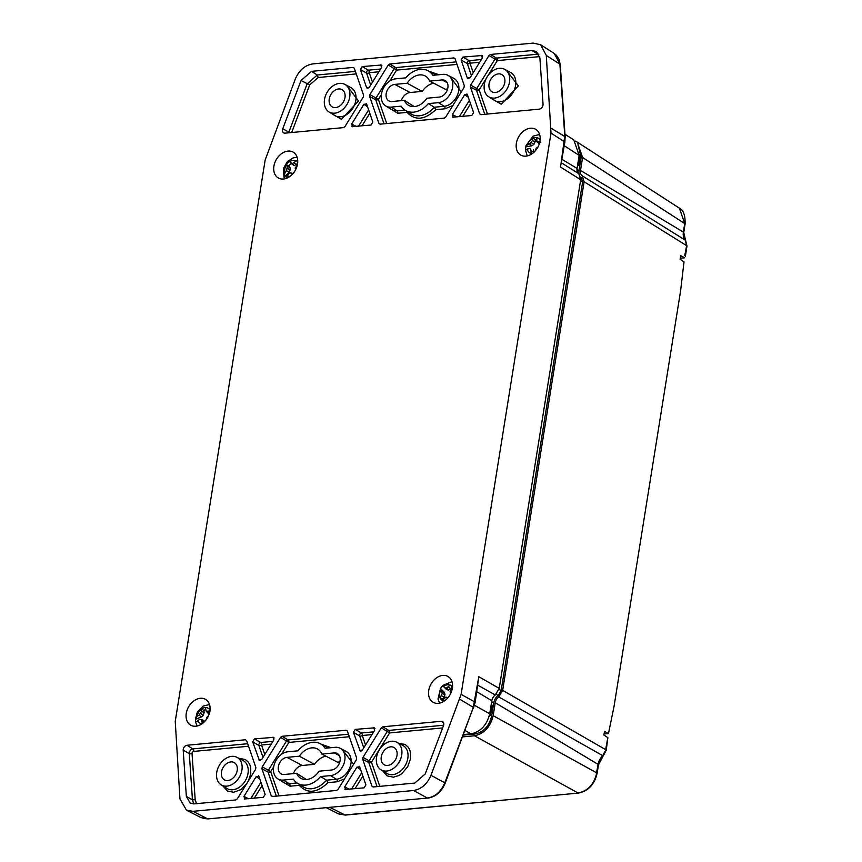<?xml version="1.0" encoding="UTF-8"?>
<svg xmlns="http://www.w3.org/2000/svg" width="862" height="862" viewBox="0 0 862 862"><rect width="100%" height="100%" fill="white"/><g stroke="black" fill="none" stroke-linecap="round" stroke-linejoin="round"><path stroke-width="1.29" d="M374.948 728.465L373.72 727.657L374.636 730.319L362.363 750.112L359.637 750.371L361.156 751.114M360.23 751.071L353.42 732.312L355.23 729.392L361.447 732.991A1.983 1.379 -59.9 0 0 359.637 735.911A1.983 1.142 161 0 0 362.288 735.512L365.542 744.983M374.474 727.83L355.23 729.392M259.85 779.065L256.197 776.63L258.923 776.371L258.46 775.746M244.205 798.988L263.33 797.35L265.14 794.43L258.923 776.371M244.84 799.096L243.924 796.434L248.59 798.74M256.197 776.63L243.924 796.434M360.607 769.561L356.954 767.126L359.68 766.868L359.217 766.243M344.962 789.484L364.087 787.846L365.897 784.926L359.68 766.868M345.597 789.592L344.681 786.931L349.347 789.236M356.954 767.126L344.681 786.931M274.181 737.969L272.963 737.161L273.879 739.822L261.606 759.627L258.88 759.885L260.399 760.618M259.473 760.575L252.663 741.826L254.473 738.906L260.68 742.505A1.983 1.379 -59.9 0 0 258.869 745.425A1.983 1.142 161 0 0 261.531 745.016L264.785 754.498M273.717 737.333L254.473 738.906M187 745.274A3.965 2.909 -60.1 0 0 183.207 750.242L186.354 796.466L190.211 803.158L194.144 803.88L235.746 799.958L237.255 798.902L255.572 769.357L255.874 767.503L246.607 740.566L245.39 739.768L187 745.274L192.851 748.906A3.707 2.715 -60.1 0 0 189.306 753.55L183.207 750.242M246.586 740.523L245.39 739.768L246.607 740.566M377.082 786.618L368.817 762.611L362.686 759.25L362.988 757.386L369.119 760.747L387.264 731.472L389.624 732.926L371.468 762.213L369.119 760.747A1.983 1.422 -61.2 0 0 368.817 762.611A1.983 1.142 161 0 0 371.468 762.213L379.786 786.359M381.306 727.851L382.814 726.795L388.784 730.416A1.983 1.422 -58.8 0 0 387.264 731.472L381.306 727.851L362.988 757.386M373.171 786.984L371.964 786.187L373.171 786.984L414.773 783.062L425.225 773.925L443.488 725.685A3.965 2.909 -60.1 0 0 442.659 721.613A3.965 2.909 -60.1 0 0 441.204 721.289L382.814 726.795M362.686 759.25L371.964 786.187L373.462 786.963M347.343 731.019L346.147 730.254L347.364 731.051L356.631 757.989L356.329 759.853L338.023 789.387L336.503 790.443L272.414 796.499L271.196 795.691L272.694 796.466M272.414 796.499L271.196 795.691L261.929 768.764L262.231 766.9L268.362 770.262L286.507 740.975L288.867 742.441L281.518 754.282M280.538 737.366L282.057 736.299L288.027 739.919A1.983 1.422 -58.8 0 0 286.507 740.975L280.538 737.366L262.231 766.9M347.364 731.051L346.147 730.254L282.057 736.299M186.267 713.359A14.891 10.904 -60.1 0 0 190.922 725.308A14.891 10.904 -60.1 0 0 207.526 717.68A14.891 10.904 -60.1 0 0 205.759 699.502A14.891 10.904 -60.1 0 0 186.267 713.359M428.716 690.484A14.891 10.904 -60.1 0 0 433.381 702.422A14.891 10.904 -60.1 0 0 449.986 694.804A14.891 10.904 -60.1 0 0 448.208 676.627A14.891 10.904 -60.1 0 0 428.716 690.484M273.911 166.172A14.891 10.904 -60.1 0 0 278.577 178.111A14.891 10.904 -60.1 0 0 295.181 170.493A14.891 10.904 -60.1 0 0 293.403 152.305A14.891 10.904 -60.1 0 0 273.911 166.172M516.37 143.286A14.891 10.904 -60.1 0 0 521.025 155.235A14.891 10.904 -60.1 0 0 537.629 147.607A14.891 10.904 -60.1 0 0 535.852 129.429A14.891 10.904 -60.1 0 0 516.37 143.286M380.39 124.15L378.892 123.374L369.626 96.436L369.917 94.572L388.234 65.038L389.743 63.982L453.832 57.926L455.05 58.735L464.316 85.672L464.015 87.525L445.708 117.06L444.199 118.126L380.099 124.171L378.892 123.374L380.099 124.171M455.039 58.691L453.832 57.926L455.05 58.735M532.102 50.546L536.466 51.515L539.903 57.959L543.038 104.183A3.965 2.909 -60.1 0 1 539.246 109.151L480.856 114.668L479.649 113.859L470.383 86.922L470.674 85.069L488.991 55.534L490.5 54.468L532.102 50.546L537.953 54.177L496.469 58.088A1.983 1.422 -58.8 0 0 494.96 59.144L497.309 60.609L488.183 75.339M480.856 114.668L479.649 113.859L481.147 114.635M311.473 71.363L301.032 80.5L282.758 128.74A3.965 2.909 -60.1 0 0 283.738 132.899A3.965 2.909 -60.1 0 0 285.053 133.147L343.432 127.63L344.951 126.574L363.258 97.04L363.559 95.176L354.293 68.238L353.075 67.441L311.473 71.363L317.324 74.994L307.109 83.926L288.835 132.177L282.758 128.74M354.282 68.206L353.075 67.441L354.293 68.238M352.526 126.779L351.61 124.106L363.883 104.313L366.609 104.054L372.826 122.113L371.016 125.033L351.89 126.66M366.145 103.429L366.609 104.054M482.634 56.138L481.416 55.33L482.332 57.991L470.049 77.795L467.323 78.054L461.116 59.995L462.926 57.075L482.17 55.502M467.915 78.744L467.323 78.054L468.853 78.787M381.877 65.652L380.659 64.833L381.575 67.495L369.292 87.299L366.565 87.558L360.359 69.499L362.169 66.579L381.403 65.016M367.158 88.258L366.565 87.558L368.096 88.301M453.283 117.264L452.367 114.603L464.64 94.798L467.366 94.54L473.583 112.599L471.773 115.519L452.647 117.157M466.902 93.915L467.366 94.54M413.588 790.508L192.948 811.325L186.483 810.161L179.953 798.966L175.245 721.354L265.151 160.052L295.257 79.142C299.103 70.318 304.9 65.243 312.669 63.917L533.298 43.1L540.646 44.77L546.292 55.459L551.001 133.071L461.105 694.373L431 775.283C427.153 784.118 421.346 789.193 413.588 790.508L427.38 798.05C435.191 796.811 440.999 791.736 444.792 782.825L431 775.283M201.018 817.618L207.516 818.803L192.948 811.325M459.791 699.244L473.367 707.39L444.792 782.825M477.634 684.105L478.83 676.713L499.217 688.393L580.697 179.695L560.462 167.034L564.858 142.252L565.138 136.53L560.257 64.65L554.266 53.498L540.646 44.77M561.14 162.735L564.696 136.476L551.238 128.309L565.106 136.573M276.314 796.122L268.06 772.126A1.983 1.142 161 0 0 270.711 771.716L268.362 770.262A1.983 1.422 -61.2 0 0 268.06 772.126L261.929 768.764M369.626 96.436L375.746 99.798A1.983 1.142 161 0 0 378.396 99.399L369.917 94.572M456.138 61.892L395.712 67.602A1.983 1.422 -58.8 0 0 394.203 68.658L396.552 70.113L389.818 80.985M470.383 86.922L476.503 90.284A1.983 1.142 161 0 0 479.164 89.885L470.674 85.069M481.384 59.51L469.133 60.674A1.983 1.379 -59.9 0 0 467.323 63.583A1.983 1.142 161 0 0 469.973 63.185L473.238 72.667M380.627 69.025L368.376 70.178A1.983 1.379 -59.9 0 0 366.565 73.098A1.983 1.142 161 0 0 369.216 72.699L372.47 82.17M427.864 798.147L427.843 798.147C435.698 796.844 441.484 791.855 445.18 783.181L473.367 707.39M473.249 707.4L478.83 676.713L475.145 702.379L473.357 708.392M561.55 162.896L578.768 173.682L580.697 179.695M564.987 134.256L573.79 139.946L579.167 155.375L577.077 168.413A6.95 5.086 -60.1 0 0 578.768 173.682M499.217 688.393L495.273 694.966A6.95 5.086 -60.1 0 0 491.814 700.72L489.724 713.747C486.933 725.061 480.694 731.763 471.008 733.842L463.594 734.543M495.273 694.966L477.882 685.236M246.413 784.14L240.552 789.743L233.634 792.264L227.331 790.982L222.946 785.961M238.849 758.301L245.39 759.551L248.45 762.299L249.883 764.831L250.723 767.751L250.734 773.914L248.375 780.972M398.643 743.216L405.183 744.477L408.243 747.214L409.676 749.757L410.527 752.677L410.527 758.84L407.672 766.803L401.746 773.677L398.912 775.498L393.438 777.19L387.124 775.908L382.739 770.887M320.556 776.554L330.577 775.606L336.428 779.237L326.493 780.175L320.556 776.554A22.821 16.723 119.9 0 1 297.455 783.235L303.198 786.844A23.091 16.917 -60.1 0 0 326.493 780.175L328.023 782.631C316.904 793.126 307.325 794.031 299.286 785.336L299.567 784.56M299.286 785.336L290.041 786.209L279.762 780.045M321.106 744.154L331.094 747.699M342.095 749.293L353.614 764.228M344.509 778.914L337.268 781.759L328.023 782.631M293.5 773.613A9.805 7.187 119.9 0 1 302.314 765.478L314.393 764.335A17.542 12.855 119.9 0 1 325.901 756.168M339.391 755.64L334.219 752.903L321.849 754.067L337.473 762.159L339.833 761.933M433.683 83.205A17.542 12.855 -60.1 0 0 422.175 91.383L410.107 92.525A9.805 7.187 -60.1 0 0 401.293 100.649M447.626 88.98L445.266 89.206L429.642 81.114L442.001 79.94A9.126 6.691 119.9 0 1 445.018 80.5A9.126 6.691 119.9 0 1 447.389 89.745A9.126 6.691 119.9 0 1 439.264 97.072L426.905 98.236A16.874 12.359 119.9 0 1 408.308 105.186A16.874 12.359 119.9 0 1 404.397 100.358L414.202 106.576M577.551 165.482L578.51 165.396A18.856 13.814 -60.1 0 0 579.286 154.513M577.637 164.89L578.51 165.396M489.066 716.667A18.856 13.814 -60.1 0 0 492.051 705.138L491.189 704.642M387.544 107.093L397.835 113.256L407.079 112.383C415.139 120.917 424.718 120.012 435.816 109.668L434.286 107.222L444.221 106.285A15.344 11.238 -60.1 0 0 457.873 93.98A15.344 11.238 -60.1 0 0 453.897 78.431L447.884 75.274A15.085 11.055 119.9 0 1 451.796 90.564A15.085 11.055 119.9 0 1 438.37 102.653L428.339 103.602L434.286 107.222A23.091 16.917 -60.1 0 1 410.991 113.892L405.237 110.282A22.821 16.723 119.9 0 1 401.164 106.166L391.143 107.103A15.085 11.055 119.9 0 1 385.616 105.875A15.085 11.055 119.9 0 1 382.383 90.51A15.085 11.055 119.9 0 1 395.669 78.819L405.7 77.871A22.821 16.723 119.9 0 1 427.983 70.716A22.821 16.723 119.9 0 1 432.875 75.306L442.896 74.358A15.085 11.055 119.9 0 1 447.884 75.274M407.079 112.383L407.36 111.607M314.393 764.335L299.351 756.189L286.981 757.364L302.314 765.478M334.219 752.903A9.126 6.691 119.9 0 1 337.225 753.453A9.126 6.691 119.9 0 1 339.596 762.708A9.126 6.691 119.9 0 1 331.471 770.025L319.112 771.188A16.874 12.359 119.9 0 1 300.526 778.138A16.874 12.359 119.9 0 1 296.603 773.311L284.244 774.485A9.126 6.691 119.9 0 1 280.904 773.742A9.126 6.691 119.9 0 1 278.943 764.432A9.126 6.691 119.9 0 1 286.981 757.364M296.603 773.311L306.409 779.539M299.351 756.189A16.874 12.359 119.9 0 1 317.335 748.895A16.874 12.359 119.9 0 1 321.849 754.067M387.641 765.456A9.924 7.273 119.9 0 1 384.01 764.648A9.924 7.273 119.9 0 1 382.825 752.526A9.924 7.273 119.9 0 1 393.891 747.451A9.924 7.273 119.9 0 1 396.466 757.504A9.924 7.273 119.9 0 1 387.641 765.456M227.837 780.541A9.924 7.273 119.9 0 1 224.206 779.733A9.924 7.273 119.9 0 1 223.032 767.611A9.924 7.273 119.9 0 1 234.098 762.525A9.924 7.273 119.9 0 1 236.673 772.589A9.924 7.273 119.9 0 1 227.837 780.541M404.397 100.358L392.038 101.522A9.126 6.691 119.9 0 1 388.697 100.779A9.126 6.691 119.9 0 1 386.736 91.48A9.126 6.691 119.9 0 1 394.774 84.401L407.133 83.237L422.175 91.383M407.133 83.237A16.874 12.359 119.9 0 1 425.128 75.942A16.874 12.359 119.9 0 1 429.642 81.114M495.424 92.503A9.924 7.273 119.9 0 1 491.793 91.695A9.924 7.273 119.9 0 1 490.618 79.573A9.924 7.273 119.9 0 1 501.684 74.488A9.924 7.273 119.9 0 1 504.259 84.551A9.924 7.273 119.9 0 1 495.424 92.503M335.63 107.578A9.924 7.273 119.9 0 1 331.999 106.769A9.924 7.273 119.9 0 1 330.814 94.648A9.924 7.273 119.9 0 1 341.891 89.573A9.924 7.273 119.9 0 1 344.466 99.626A9.924 7.273 119.9 0 1 335.63 107.578M226.943 786.122A15.882 11.637 119.9 0 1 221.135 784.829A15.882 11.637 119.9 0 1 219.25 765.434A15.882 11.637 119.9 0 1 236.953 757.31A15.882 11.637 119.9 0 1 241.08 773.397A15.882 11.637 119.9 0 1 226.943 786.122M386.747 771.037A15.882 11.637 119.9 0 1 380.929 769.744A15.882 11.637 119.9 0 1 379.043 750.349A15.882 11.637 119.9 0 1 396.757 742.225A15.882 11.637 119.9 0 1 400.873 758.312A15.882 11.637 119.9 0 1 386.747 771.037M297.455 783.235A22.821 16.723 119.9 0 1 293.371 779.119L283.35 780.067A15.085 11.055 119.9 0 1 277.833 778.839A15.085 11.055 119.9 0 1 274.601 763.473A15.085 11.055 119.9 0 1 287.876 751.772L297.907 750.824A22.821 16.723 119.9 0 1 320.19 743.68A22.821 16.723 119.9 0 1 325.082 748.259L335.113 747.322A15.085 11.055 119.9 0 1 340.091 748.238A15.085 11.055 119.9 0 1 344.003 763.516A15.085 11.055 119.9 0 1 330.577 775.606M428.339 103.602A22.821 16.723 119.9 0 1 405.237 110.282M494.529 98.085A15.882 11.637 119.9 0 1 488.722 96.792A15.882 11.637 119.9 0 1 486.836 77.397A15.882 11.637 119.9 0 1 504.539 69.272A15.882 11.637 119.9 0 1 508.666 85.36A15.882 11.637 119.9 0 1 494.529 98.085M334.736 113.159A15.882 11.637 119.9 0 1 328.928 111.877A15.882 11.637 119.9 0 1 327.032 92.482A15.882 11.637 119.9 0 1 344.746 84.347A15.882 11.637 119.9 0 1 348.862 100.434A15.882 11.637 119.9 0 1 334.736 113.159M584.124 181.774L582.206 175.773L685.322 240.196L686.637 245.659L584.124 181.774L502.654 690.365L605.889 749.778L602.764 755.662A11.777 8.631 -60.1 0 0 598.12 764.389A1.983 0.625 9.1 0 1 598.476 764.831L606.245 750.231L607.85 737.656L603.885 735.027L604.477 731.429L608.464 733.562L604.057 733.982M608.464 733.562L614.035 706.441L680.581 290.968L684.019 261.854L680.107 259.257L680.668 255.637L684.687 257.792L680.269 258.234M686.637 245.659L684.751 255.529M580.676 176.915A8.932 6.54 -60.1 0 0 581.193 177.356L582.637 181.871L501.156 690.559L498.193 695.483A8.932 6.54 -60.1 0 0 493.754 702.886L491.663 715.923C489.196 726.17 483.582 732.194 474.822 734.004L463.39 735.081M578.154 145.247L581.107 157.541L579.016 170.579A8.932 6.54 -60.1 0 0 579.092 173.941M582.206 175.773A7.047 5.161 119.9 0 1 580.514 170.439L582.583 157.498L577.206 142.079L575.245 141.077M462.711 736.881L474.456 735.771C484.142 733.691 490.381 727 493.172 715.675L495.251 702.745A7.047 5.161 119.9 0 1 498.732 696.916L502.654 690.365M602.764 755.662L603.109 754.993L602.764 755.662L498.732 696.916M582.583 157.498L684.74 223.581L679.385 208.162L577.206 142.079M474.456 735.771L578.036 792.986C587.83 791.036 594.069 784.334 596.763 772.891L493.172 715.675M326.364 807.726L338.4 813.847L344.822 814.989L578.499 793.083C588.283 791.068 594.489 784.495 597.118 773.333L598.476 764.831M532.21 153.662A8.62 6.314 119.9 0 1 531.337 153.598L530.701 149.094L529.149 148.469L525.529 150.117M539.59 134.461L532.996 136.164L525.831 145.947L525.874 146.799L527.716 144.46L529.613 143.954L531.832 145.775L525.874 146.799A12.995 9.514 -60.1 0 0 525.54 149.579M536.444 139.288A8.038 5.883 -60.1 0 0 535.356 139.644L535.119 141.874L532.457 140.581L532.942 138.157A8.62 6.314 119.9 0 1 536.746 137.511L536.886 141.724L540.808 142.208M535.356 139.644L532.942 138.157M529.613 143.954L532.457 140.581M531.369 150.969L534.052 152.154M538.093 146.939L536.218 148.145L535.227 150.947M539.321 143.792L536.886 141.724M539.483 143.275L538.567 142.413M535.119 141.874L533.944 144.353L531.358 142.672M533.944 144.353L531.832 145.775M529.149 148.469L530.701 149.094M533.373 149.837L534.063 151.992M447.938 697.724L445.848 697.099L442.562 700.45A8.62 6.314 119.9 0 1 441.107 699.459A8.62 6.314 119.9 0 1 440.062 697.951L442.228 693.468L440.514 688.479L444.426 692.401L445.018 694.621L442.228 693.468M439.609 703.123L437.993 699.06L440.514 688.479A12.995 9.514 -60.1 0 1 442.691 685.721L444.76 687.801L446.451 688.102L450.233 685.031A8.62 6.314 119.9 0 1 451.656 686.001A8.62 6.314 119.9 0 1 452.485 687.079M452.636 687.628L450.072 691.733L450.632 693.694M452.388 686.928A8.038 5.883 -60.1 0 0 452.238 686.842L450.233 685.031M452.238 686.842L450.772 688.706L448.359 687.014M441.516 695.709L444.102 697.175L442.637 699.05L440.062 697.951M442.637 699.05A8.038 5.883 -60.1 0 0 443.068 699.707M450.772 688.706L448.628 690.031L446.451 688.102M444.76 687.801L446.613 689.622L448.628 690.031M444.426 692.401L441.786 691.583M445.018 694.621L444.102 697.175M202.559 723.606L201.148 719.641L199.434 719.458L195.609 722.281L197.161 725.998M209.498 704.534L203.141 706.097L197.366 711.926L195.448 719.317L197.204 716.139L199.111 715.169L201.428 716.936L195.448 719.317A12.995 9.514 -60.1 0 0 195.599 722.022M205.339 709.685A8.038 5.883 -60.1 0 0 203.971 710.407L204.132 712.529L201.439 711.365L201.482 709.049A8.62 6.314 119.9 0 1 205.307 707.53L206.244 711.322L210.35 710.891M203.971 710.407L201.482 709.049M199.111 715.169L201.439 711.365M202.171 721.235L204.251 721.936M208.464 715.848L206.697 717.421L206.104 719.835M209.38 713.348L208.098 713.208L206.244 711.322M209.52 712.852L208.098 711.581M204.132 712.529L203.357 715.104L200.695 713.542M203.357 715.104L201.428 716.936M204.553 721.645L203.744 720.309L201.148 719.641M292.606 174.016L290.526 172.863L288.695 173.768L285.57 178.606M284.072 177.486L284.999 172.669L286.561 170.719L289.104 172.271L284.072 177.486A12.995 9.514 -60.1 0 0 284.848 178.8M291.076 163.608A8.038 5.883 -60.1 0 0 288.921 165.913L289.977 167.411L287.305 166.538L286.335 164.901A8.62 6.314 119.9 0 1 287.8 163.026A8.62 6.314 119.9 0 1 289.546 161.571L292.164 163.705L297.692 160.138M292.218 173.521L292.886 173.704M297.347 164.911L295.192 168.025L295.504 170.116M290.602 163.123L294.265 165.655L292.164 163.705M288.921 165.913L286.335 164.901M286.561 170.719L287.305 166.538M293.026 173.542L290.526 172.863M297.605 163.457L294.265 165.655M296.474 164.631L294.125 162.886M289.977 167.411L290.278 169.792L287.488 168.553M290.278 169.792L289.104 172.271M363.753 747.882L359.637 735.911L353.42 732.312M371.985 734.596L362.288 735.512A1.983 1.196 84.6 0 0 361.447 732.991L373.699 731.838M250.831 798.535L260.938 782.233M351.588 789.021L361.695 772.718M262.996 757.386L258.869 745.425L252.663 741.826M271.228 744.1L261.531 745.016A1.983 1.196 84.6 0 0 260.68 742.505L272.942 741.342M186.354 796.466L192.441 799.774L189.306 753.55A1.983 0.916 176.1 0 0 192.043 753.582L195.189 799.807L192.441 799.774L193.691 803.912M192.043 753.582A1.724 1.261 119.9 0 1 193.691 751.416A1.983 1.196 84.6 0 0 192.851 748.906L247.685 743.723M442.648 727.927L389.624 732.926A1.983 1.196 84.6 0 0 388.784 730.416L443.639 725.233M443.585 722.765L441.204 721.289M349.315 736.73L288.867 742.441A1.983 1.196 84.6 0 0 288.027 739.919L348.453 734.219M388.234 65.038L394.203 68.658L376.047 97.934A1.983 1.422 -61.2 0 0 375.746 99.798L384.01 123.805M457 64.413L396.552 70.113A1.983 1.196 84.6 0 0 395.712 67.602L389.743 63.982M488.991 55.534L494.96 59.144L476.805 88.43A1.983 1.422 -61.2 0 0 476.503 90.284L484.767 114.29M538.869 54.144L537.953 54.177L538.793 56.687L497.309 60.609A1.983 1.196 84.6 0 0 496.469 58.088L490.5 54.468M301.032 80.5L309.695 84.918L291.668 132.522M355.381 71.406L317.324 74.994L318.164 77.515L309.695 84.918M289.934 132.683L288.835 132.177A3.707 2.715 -60.1 0 0 288.641 132.802M363.883 104.313L367.535 106.748M356.275 126.423L351.61 124.106M368.624 109.905L358.517 126.208M461.116 59.995L467.323 63.583L471.439 75.554M479.681 62.269L469.973 63.185A1.983 1.196 84.6 0 0 469.133 60.674L462.926 57.075M360.359 69.499L366.565 73.098L370.682 85.069M378.914 71.783L369.216 72.699A1.983 1.196 84.6 0 0 368.376 70.178L362.169 66.579M464.64 94.798L468.292 97.234M457.032 116.909L452.367 114.603M469.381 100.401L459.274 116.704M207.968 818.9L427.38 798.05L207.968 818.9L203.098 818.437M461.105 694.373L474.79 701.937L474.348 702.735M564.502 141.81L564.071 142.607L564.502 141.81L551.001 133.071M564.815 136.455L559.901 64.176L546.292 55.459M262.102 785.605L254.29 798.201M362.859 776.102L355.047 788.698M248.558 746.244L193.691 751.416M196.504 803.653L195.189 799.807M273.663 766.954L270.711 771.716L279.019 795.874M381.36 94.615L378.396 99.399L386.715 123.546M486.34 78.291L479.164 89.885L487.472 114.043M538.793 56.687L539.741 56.666M356.243 73.916L318.164 77.515M369.787 113.288L361.975 125.884M470.544 103.774L462.743 116.37M438.877 74.735L428.899 71.201M461.289 91.932L449.889 76.33M435.816 109.668L445.061 108.795L452.83 105.573M490.532 97.923L501.221 104.227L518.321 85.877L506.436 70.264M330.739 113.008L341.427 119.312L358.527 100.962L346.643 85.338M562.11 159.438L577.077 168.413M476.848 691.744L491.814 700.72M489.724 713.747L474.466 705.321M564.298 145.753L579.167 155.375M471.008 733.842L465.103 730.577M221.135 784.829L226.889 788.439A16.141 11.82 -60.1 0 0 232.794 789.754A16.141 11.82 -60.1 0 0 247.157 776.802A16.141 11.82 -60.1 0 0 242.955 760.456L236.953 757.31M380.929 769.744L386.682 773.354A16.141 11.82 -60.1 0 0 392.587 774.669A16.141 11.82 -60.1 0 0 406.961 761.728A16.141 11.82 -60.1 0 0 402.759 745.371L396.757 742.225M340.091 748.238L346.104 751.395A15.344 11.238 -60.1 0 1 350.08 766.943A15.344 11.238 -60.1 0 1 336.428 779.237A1.983 1.196 -95.4 0 1 337.268 781.759M328.013 747.99A23.091 16.917 -60.1 0 0 326.202 746.826L320.19 743.68M277.833 778.839L283.587 782.448A15.344 11.238 -60.1 0 0 289.201 783.698A1.983 1.196 -95.4 0 1 290.041 786.209M283.35 780.067L289.201 783.698L297.024 782.955M435.806 75.026A23.091 16.917 -60.1 0 0 433.995 73.873L427.983 70.716M445.061 108.795A1.983 1.196 84.6 0 0 444.221 106.285L438.37 102.653M397.835 113.256A1.983 1.196 84.6 0 0 396.983 110.735L404.817 110.002M385.616 105.875L391.37 109.485A15.344 11.238 -60.1 0 0 396.983 110.735L391.143 107.103M488.722 96.792L494.476 100.401A16.141 11.82 -60.1 0 0 500.38 101.716A16.141 11.82 -60.1 0 0 514.743 88.775A16.141 11.82 -60.1 0 0 510.552 72.43L504.539 69.272M334.682 115.486A16.141 11.82 -60.1 0 0 340.587 116.79A16.141 11.82 -60.1 0 0 354.95 103.86A16.141 11.82 -60.1 0 0 350.759 87.504L344.746 84.347M394.774 84.401L410.107 92.525M442.001 79.94L447.184 82.687M605.458 750.587L607.829 737.635M493.754 702.886L491.663 701.679M496.081 694.276L498.193 695.483M501.156 690.559L499.023 689.331M582.637 181.871L580.546 180.664M576.98 169.405L579.016 170.579M581.107 157.541L579.63 156.701M474.822 734.004L473.669 733.336M491.663 715.923L489.939 714.921M684.74 223.581L683.383 232.083L580.514 170.439M679.364 208.162C683.447 210.08 685.365 215.371 685.096 224.034L683.738 232.535A1.983 0.625 9.1 0 0 683.383 232.083A11.777 8.631 -60.1 0 0 685.322 240.196L685.689 240.649M596.321 773.699L598.12 764.389L495.251 702.745M329.887 807.392L345.274 815.086L578.499 793.083M536.724 137.618A8.512 6.228 119.9 0 1 540.108 140.086M531.337 153.468A8.512 6.228 119.9 0 1 527.253 148.878M527.716 144.46A8.512 6.228 119.9 0 1 532.91 138.265M444.727 700.741A8.512 6.228 119.9 0 1 442.626 700.353M440.126 697.854A8.512 6.228 119.9 0 1 440.633 690.279M443.542 686.583A8.512 6.228 119.9 0 1 450.136 685.118M205.307 707.627A8.512 6.228 119.9 0 1 210.016 710.159M202.268 723.617A8.512 6.228 119.9 0 1 197.517 720.341M197.204 716.139A8.512 6.228 119.9 0 1 201.482 709.157M289.923 176.43A8.512 6.228 119.9 0 1 287.089 175.643M284.999 172.669A8.512 6.228 119.9 0 1 286.378 164.976M289.6 161.636A8.512 6.228 119.9 0 1 296.065 161.194M186.483 810.161L201.051 817.639M560.257 64.628L559.104 59.521L556.529 55.394L554.255 53.487M328.928 111.877L334.682 115.476M685.355 256.337L686.992 246.101L683.738 232.535M345.274 815.086L338.389 813.847M527.253 155.925L525.411 149.859M451.947 681.659L442.518 685.538M297.142 157.347L293.134 157.886L287.412 161.528L283.49 168.413L283.964 177.26L284.805 178.811"/></g></svg>
